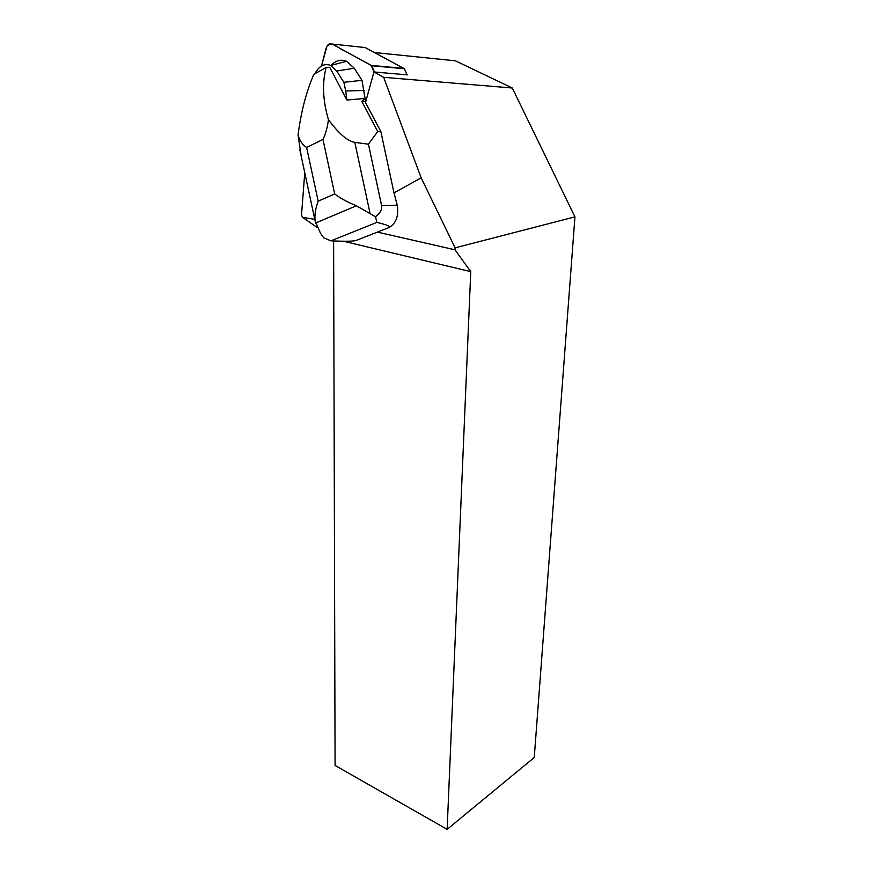 <?xml version="1.0" encoding="UTF-8"?>
<svg xmlns="http://www.w3.org/2000/svg" width="873" height="873" viewBox="0 0 873 873"><rect width="100%" height="100%" fill="white"/><g stroke="black" fill="none" stroke-linecap="round" stroke-linejoin="round"><path stroke-width="1.31" d="M332.144 44.054C329.383 43.028 327.342 44.501 326.011 48.484L321.515 65.999L327.015 46.073C332.962 41.02 338.691 48.877 344.66 50.907L362.666 60.761C367.064 63.543 372.695 64.242 374.201 71.99L371.123 65.399L332.144 44.054L365.11 47.535L404.439 68.749L406.949 74.827M374.375 52.522L455.411 60.815L512.287 88.009L383.662 77.315L421.179 177.863L393.985 192.857L397.259 205.22C398.819 216.177 396.026 223.641 388.878 227.591L356.249 240.424L352.888 241.003M377.409 232.109L455.008 249.809L455.084 247.856L574.947 216.864L512.287 88.009M421.179 177.863L455.084 247.856M383.662 77.315L373.95 71.968L365.492 102.534L380.868 131.627L393.985 192.857M407.342 74.86L373.95 71.968M333.617 240.948L335.079 765.457L447.14 829.35L470.754 271.645L455.008 249.809M447.14 829.35L534.254 757.502L574.947 216.864M304.753 172.712L301.501 215.162L302.582 217.344L317.041 227.395M314.782 219.352L302.582 217.344M470.754 271.645L343.34 241.221M347.552 99.98L365.209 98.409L361.815 101.399L377.714 131.496L380.868 131.627M377.714 131.496L368.439 144.187L381.588 205.537C382.374 209.247 380.355 212.99 375.51 216.777L376.863 222.397L330.954 240.839L323.73 237.838L320.533 233.331L315.131 221.011C314.466 215.02 315.48 208.418 318.176 201.194L334.675 193.915C340.405 198.324 347.661 202.274 356.424 205.777L315.513 223.062M361.815 101.399L365.7 101.781M346.876 99.969L329.754 67.352L326.131 67.505C322.039 83.066 322.803 100.45 328.423 119.645C338.68 133.514 347.476 141.088 354.82 142.375L368.439 144.187M301.218 156.234L298.053 135.053C300.989 111.995 306.27 91.741 313.876 74.281L326.131 67.505M298.053 135.053C299.843 140.924 302.702 145.071 306.63 147.482L322.977 139.429C325.727 133.645 327.539 127.043 328.423 119.645M330.922 65.519C335.789 60.444 341.059 59.037 346.712 61.306L354.296 68.247L362 80.338L365.623 101.639M375.51 216.777L356.424 205.777M376.863 222.397C387.274 224.874 391.268 226.598 388.878 227.591M356.249 240.424C353.772 241.341 345.337 241.472 330.954 240.839M314.88 73.725C319.06 65.901 324.33 63.14 330.703 65.42L336.716 70.997L343.853 82.302L362 80.338M343.853 82.302L345.719 90.999L364.161 90.454M345.719 90.999L346.897 99.915M371.123 65.399L403.904 68.41M381.588 205.537L397.259 205.22M306.63 147.482L318.176 201.194M334.675 193.915L322.977 139.429M354.82 142.375L369.956 212.968M336.716 70.997L354.296 68.247M404.439 68.749L371.647 65.748M299.843 149.85L315.131 221.011M330.703 65.42L346.712 61.306"/></g></svg>

